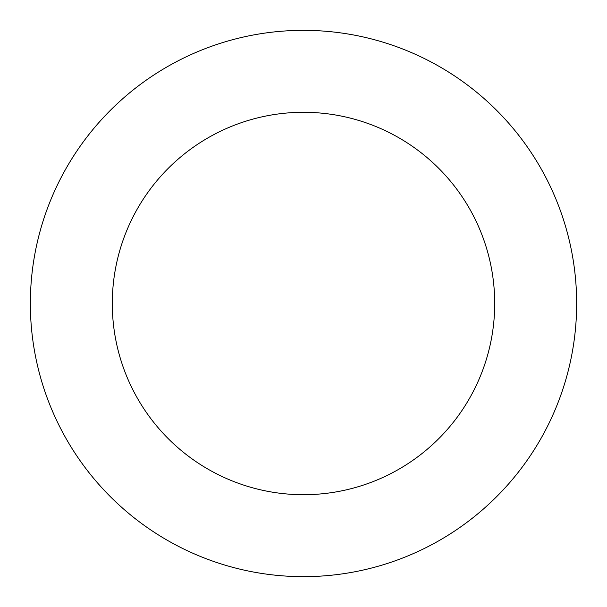 <?xml version="1.0" encoding="UTF-8"?>
<svg xmlns="http://www.w3.org/2000/svg" width="607" height="607" viewBox="0 0 607 607"><rect width="100%" height="100%" fill="white"/><g stroke="black" fill="none" stroke-linecap="round" stroke-linejoin="round"><path stroke-width="0.91" d="M303.5 30.35A273.15 273.15 0 0 1 576.65 303.5A273.15 273.15 0 0 1 303.5 576.65A273.15 273.15 0 0 1 30.35 303.5A273.15 273.15 0 0 1 303.5 30.35M303.5 494.705A191.205 191.205 0 0 1 112.295 303.5A191.205 191.205 0 0 1 303.5 112.295A191.205 191.205 0 0 1 494.705 303.5A191.205 191.205 0 0 1 303.5 494.705"/></g></svg>
